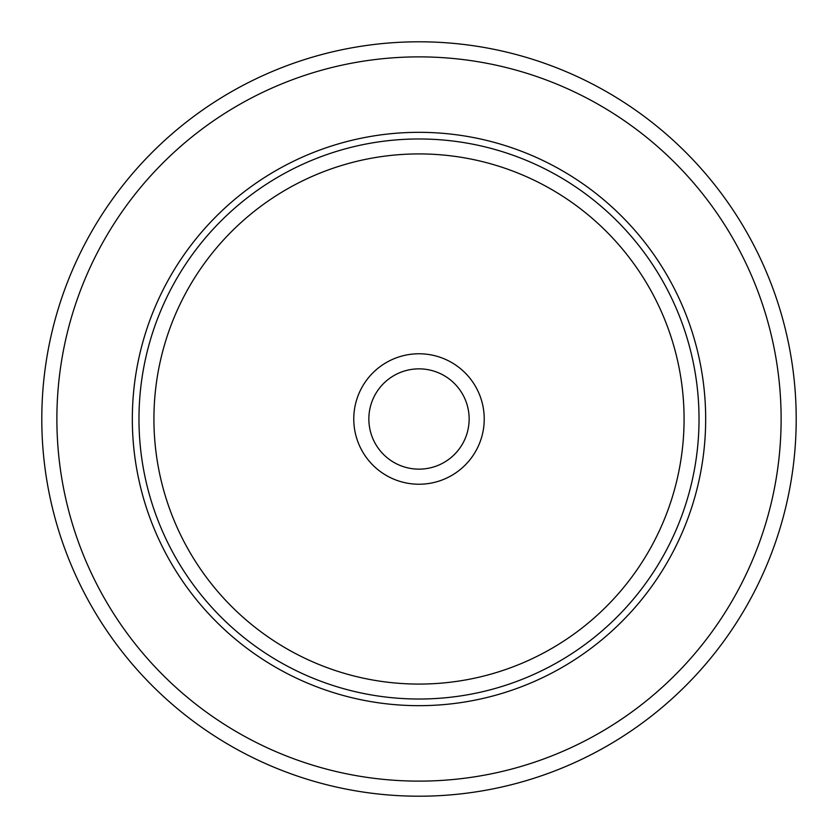 <?xml version="1.0" encoding="UTF-8"?>
<svg xmlns="http://www.w3.org/2000/svg" width="838" height="838" viewBox="0 0 838 838"><rect width="100%" height="100%" fill="white"/><g stroke="black" fill="none" stroke-linecap="round" stroke-linejoin="round"><path stroke-width="1.26" d="M750.031 599.84A377.205 377.205 0 0 1 238.16 750.031A377.205 377.205 0 0 1 87.969 238.16A377.205 377.205 0 0 1 599.84 87.969A377.205 377.205 0 0 1 750.031 599.84A377.205 377.205 0 0 1 238.16 750.031A377.205 377.205 0 0 1 87.969 238.16A377.205 377.205 0 0 1 599.84 87.969A377.205 377.205 0 0 1 750.031 599.84M167.422 281.558A286.68 286.68 0 0 1 556.442 167.422A286.68 286.68 0 0 1 670.578 556.442A286.68 286.68 0 0 1 281.558 670.578A286.68 286.68 0 0 1 167.422 281.558M361.754 387.722A65.238 65.238 0 0 1 450.278 361.754A65.238 65.238 0 0 1 476.246 450.278A65.238 65.238 0 0 1 387.722 476.246A65.238 65.238 0 0 1 361.754 387.722M374.995 394.96A50.144 50.144 0 0 0 394.96 463.005A50.144 50.144 0 0 0 463.005 443.04A50.144 50.144 0 0 0 443.04 374.995A50.144 50.144 0 0 0 374.995 394.96M736.791 592.613A362.121 362.121 0 0 1 245.387 736.791A362.121 362.121 0 0 1 101.209 245.387A362.121 362.121 0 0 1 592.613 101.209A362.121 362.121 0 0 1 736.791 592.613M173.257 284.752A280.018 280.018 0 0 1 553.248 173.257A280.018 280.018 0 0 1 664.744 553.248A280.018 280.018 0 0 1 284.752 664.744A280.018 280.018 0 0 1 173.257 284.752M186.371 291.917A265.08 265.08 0 0 1 546.083 186.371A265.08 265.08 0 0 1 651.629 546.083A265.08 265.08 0 0 1 291.917 651.629A265.08 265.08 0 0 1 186.371 291.917"/></g></svg>
